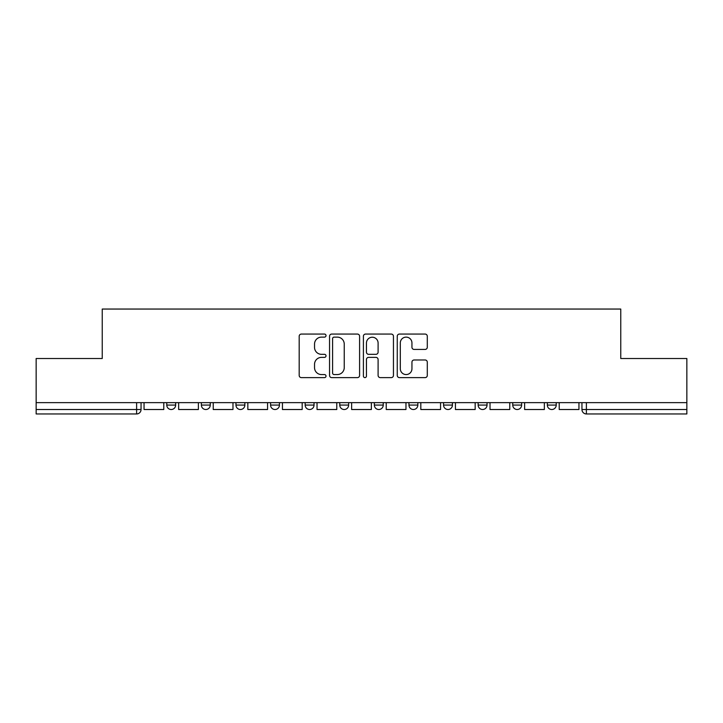 <?xml version="1.0" encoding="UTF-8"?>
<svg xmlns="http://www.w3.org/2000/svg" width="723" height="723" viewBox="0 0 723 723"><rect width="100%" height="100%" fill="white"/><g stroke="black" fill="none" stroke-linecap="round" stroke-linejoin="round"><path stroke-width="1.08" d="M326.019 335.599A1.527 1.527 0 0 0 324.491 334.071L301.364 334.071A2.178 2.178 0 0 0 299.186 336.249L299.186 375.436A2.178 2.178 0 0 0 301.364 377.614L324.491 377.614A1.527 1.527 0 0 0 326.019 376.087A1.527 1.527 0 0 0 324.491 374.568L321.5 374.568A6.968 6.968 0 0 1 314.532 367.6L314.532 364.338A6.968 6.968 0 0 1 321.5 357.37L324.491 357.37A1.527 1.527 0 0 0 326.019 355.843A1.527 1.527 0 0 0 324.491 354.324L321.5 354.324A6.968 6.968 0 0 1 314.532 347.356L314.532 344.094A6.968 6.968 0 0 1 321.5 337.126L324.491 337.126A1.527 1.527 0 0 0 326.019 335.599M547.347 402.639L547.347 405.079L556.222 405.079A4.437 4.437 0 0 1 551.785 409.516A4.437 4.437 0 0 1 547.347 405.079L547.347 402.639M443.561 402.639L443.561 405.079L452.426 405.079A4.437 4.437 0 0 1 447.998 409.516A4.437 4.437 0 0 1 443.561 405.079L443.561 402.639M374.36 402.639L374.36 405.079L383.235 405.079A4.437 4.437 0 0 1 378.798 409.516A4.437 4.437 0 0 1 374.36 405.079L374.36 402.639M339.765 402.639L339.765 405.079L348.64 405.079A4.437 4.437 0 0 1 344.202 409.516A4.437 4.437 0 0 1 339.765 405.079L339.765 402.639M270.574 402.639L270.574 405.079L279.44 405.079A4.437 4.437 0 0 1 275.002 409.516A4.437 4.437 0 0 1 270.574 405.079L270.574 402.639M425.124 349.426A2.178 2.178 0 0 0 427.293 347.248L427.293 336.249A2.178 2.178 0 0 0 425.124 334.071L399.43 334.071A2.178 2.178 0 0 0 397.252 336.249L397.252 375.436A2.178 2.178 0 0 0 399.43 377.614L425.124 377.614A2.178 2.178 0 0 0 427.293 375.436L427.293 362.16A2.178 2.178 0 0 0 425.124 359.982L414.125 359.982A2.178 2.178 0 0 0 411.947 362.16L411.947 368.739A5.82 5.82 0 0 1 406.127 374.568A5.82 5.82 0 0 1 400.307 368.739L400.307 342.946A5.82 5.82 0 0 1 406.127 337.126A5.82 5.82 0 0 1 411.947 342.946L411.947 347.248A2.178 2.178 0 0 0 414.125 349.426L425.124 349.426M36.15 402.639L36.15 358.509L102.241 358.509L102.241 309.046L620.759 309.046L620.759 358.509L686.85 358.509L686.85 402.639L36.15 402.639L36.15 409.516L141.048 409.516L141.048 402.639L141.048 409.516A4.437 4.437 0 0 1 136.62 413.954L36.15 413.954L36.15 409.516M359.593 336.249A2.178 2.178 0 0 0 357.415 334.071L331.73 334.071A2.178 2.178 0 0 0 329.552 336.249L329.552 375.436A2.178 2.178 0 0 0 331.73 377.614L357.415 377.614A2.178 2.178 0 0 0 359.593 375.436L359.593 336.249M365.585 334.071L391.27 334.071A2.178 2.178 0 0 1 393.448 336.249L393.448 375.436A2.178 2.178 0 0 1 391.27 377.614L380.28 377.614A2.178 2.178 0 0 1 378.102 375.436L378.102 359.548A2.178 2.178 0 0 0 375.924 357.37L368.631 357.37A2.178 2.178 0 0 0 366.453 359.548L366.453 376.087A1.527 1.527 0 0 1 364.925 377.614A1.527 1.527 0 0 1 363.407 376.087L363.407 336.249A2.178 2.178 0 0 1 365.585 334.071M581.952 402.639L581.952 409.516L686.85 409.516L686.85 413.954L586.38 413.954A4.437 4.437 0 0 1 581.952 409.516A4.437 4.437 0 0 0 586.38 413.954L586.38 402.639M686.85 402.639L686.85 409.516M556.222 402.639L556.222 405.079A4.437 4.437 0 0 1 551.785 409.516M521.626 402.639L521.626 405.079A4.437 4.437 0 0 1 517.189 409.516A4.437 4.437 0 0 1 512.752 405.079L521.626 405.079M512.752 402.639L512.752 405.079M487.031 402.639L487.031 405.079A4.437 4.437 0 0 1 482.593 409.516A4.437 4.437 0 0 1 478.156 405.079L487.031 405.079L487.031 402.639M478.156 402.639L478.156 405.079M452.426 402.639L452.426 405.079M417.831 402.639L417.831 405.079A4.437 4.437 0 0 1 413.393 409.516A4.437 4.437 0 0 1 408.965 405.079L417.831 405.079L417.831 402.639M408.965 402.639L408.965 405.079M383.235 402.639L383.235 405.079L383.235 402.639M348.64 405.079L348.64 402.639L348.64 405.079A4.437 4.437 0 0 1 344.202 409.516M314.035 402.639L314.035 405.079A4.437 4.437 0 0 1 309.607 409.516A4.437 4.437 0 0 1 305.169 405.079A4.437 4.437 0 0 0 309.607 409.516A4.437 4.437 0 0 0 314.035 405.079L314.035 402.639M305.169 402.639L305.169 405.079L314.035 405.079M279.44 402.639L279.44 405.079M244.844 402.639L244.844 405.079A4.437 4.437 0 0 1 240.407 409.516A4.437 4.437 0 0 1 235.969 405.079A4.437 4.437 0 0 0 240.407 409.516A4.437 4.437 0 0 0 244.844 405.079L235.969 405.079L235.969 402.639M201.374 402.639L201.374 405.079L210.248 405.079L210.248 402.639L210.248 405.079A4.437 4.437 0 0 1 205.811 409.516A4.437 4.437 0 0 1 201.374 405.079A4.437 4.437 0 0 0 205.811 409.516M166.778 402.639L166.778 405.079L175.653 405.079L175.653 402.639L175.653 405.079A4.437 4.437 0 0 1 171.215 409.516A4.437 4.437 0 0 1 166.778 405.079A4.437 4.437 0 0 0 171.215 409.516M136.62 402.639L136.62 413.954A4.437 4.437 0 0 0 141.048 409.516M334.125 337.126A1.527 1.527 0 0 0 332.598 338.644L332.598 373.041A1.527 1.527 0 0 0 334.125 374.568L337.279 374.568A6.968 6.968 0 0 0 344.247 367.6L344.247 344.094A6.968 6.968 0 0 0 337.279 337.126L334.125 337.126M378.102 343.054A5.82 5.82 0 0 0 372.273 337.234A5.82 5.82 0 0 0 366.453 343.054L366.453 352.146A2.178 2.178 0 0 0 368.631 354.324L375.924 354.324A2.178 2.178 0 0 0 378.102 352.146L378.102 343.054M163.787 402.639L163.787 409.516L144.049 409.516L144.049 402.639M198.382 402.639L198.382 409.516L178.644 409.516L178.644 402.639M232.978 402.639L232.978 409.516L213.24 409.516L213.24 402.639M267.573 402.639L267.573 409.516L247.835 409.516L247.835 402.639M302.178 402.639L302.178 409.516L282.44 409.516L282.44 402.639M336.773 402.639L336.773 409.516L317.036 409.516L317.036 402.639M371.369 402.639L371.369 409.516L351.631 409.516L351.631 402.639M405.964 402.639L405.964 409.516L386.227 409.516L386.227 402.639M440.56 402.639L440.56 409.516L420.822 409.516L420.822 402.639M475.165 402.639L475.165 409.516L455.427 409.516L455.427 402.639M509.76 402.639L509.76 409.516L490.022 409.516L490.022 402.639M544.356 402.639L544.356 409.516L524.618 409.516L524.618 402.639M578.951 402.639L578.951 409.516L559.213 409.516L559.213 402.639"/></g></svg>

